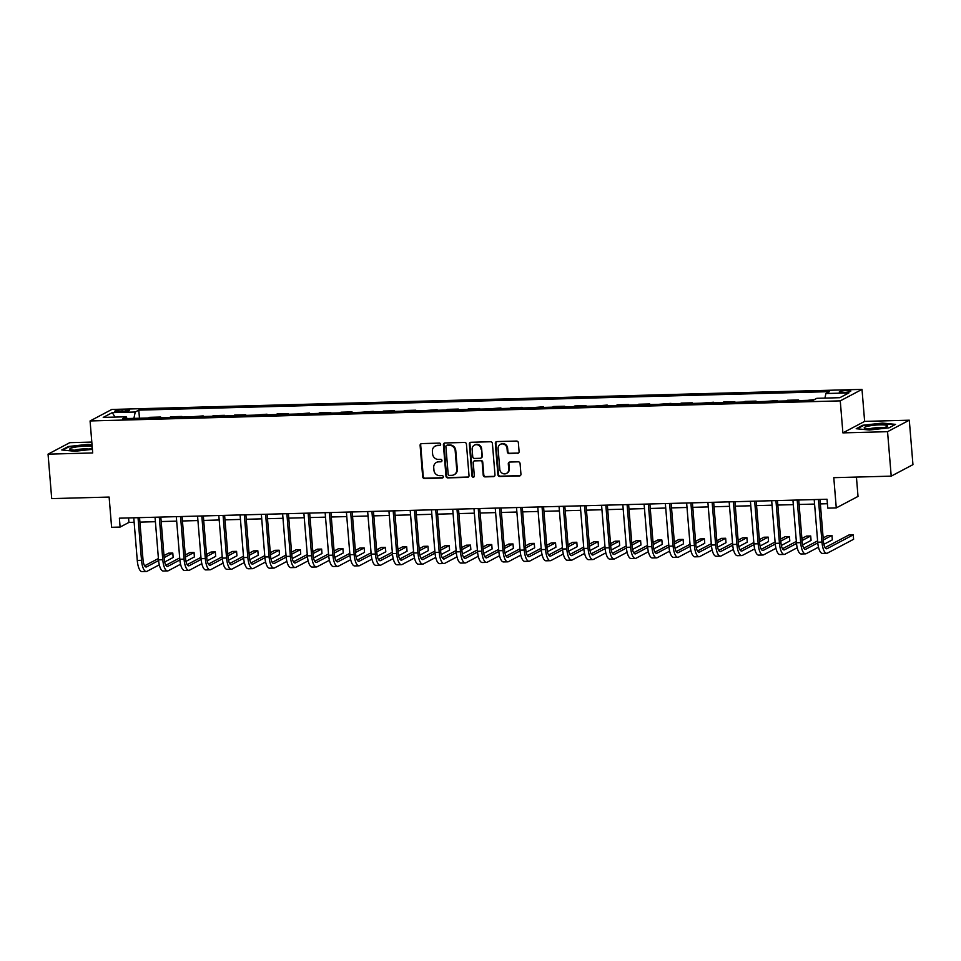<?xml version="1.0" encoding="UTF-8"?>
<svg xmlns="http://www.w3.org/2000/svg" width="961" height="961" viewBox="0 0 961 961"><rect width="100%" height="100%" fill="white"/><g stroke="black" fill="none" stroke-linecap="round" stroke-linejoin="round"><path stroke-width="1.44" d="M440.643 444.306A1.237 1.153 -117.9 0 0 439.369 443.117L421.627 443.598A1.778 1.646 -117.9 0 0 420.101 445.387L422.684 476.8A1.778 1.646 -117.9 0 0 424.498 478.506L442.24 478.025A1.237 1.153 -117.9 0 0 443.309 476.776A1.237 1.153 -117.9 0 0 442.036 475.587L439.742 475.647A5.67 5.273 -117.9 0 1 433.94 470.205L433.723 467.587A5.67 5.273 -117.9 0 1 438.612 461.857L440.907 461.797A1.237 1.153 -117.9 0 0 441.976 460.535A1.237 1.153 -117.9 0 0 440.703 459.346L438.408 459.406A5.67 5.273 -117.9 0 1 432.606 453.964L432.39 451.346A5.67 5.273 -117.9 0 1 437.267 445.628L439.573 445.556A1.237 1.153 -117.9 0 0 440.643 444.306M846.929 390.526A5.778 0.889 -4.7 0 0 839.289 391.992A5.778 0.889 -4.7 0 0 843.169 392.508A5.778 0.889 -4.7 0 0 850.809 391.043A5.778 0.889 -4.7 0 0 846.929 390.526M517.559 453.352A1.778 1.646 -117.9 0 0 519.096 451.562L518.363 442.757A1.778 1.646 -117.9 0 0 516.55 441.051L496.849 441.579A1.778 1.646 -117.9 0 0 495.323 443.369L497.906 474.782A1.778 1.646 -117.9 0 0 499.72 476.488L519.42 475.959A1.778 1.646 -117.9 0 0 520.946 474.169L520.069 463.526A1.778 1.646 -117.9 0 0 518.255 461.821L509.823 462.049A1.778 1.646 -117.9 0 0 508.297 463.839L508.741 469.112A4.745 4.409 -117.9 0 1 506.483 473.425A4.745 4.409 -117.9 0 1 499.804 469.352L498.098 448.679A4.745 4.409 -117.9 0 1 500.357 444.366A4.745 4.409 -117.9 0 1 507.036 448.439L507.324 451.886A1.778 1.646 -117.9 0 0 509.138 453.58L518.147 453.051A1.778 1.646 -117.9 0 0 518.52 452.991M91.812 442.072L69.793 442.661L48.05 454.157L51.702 498.603L109.122 497.065L111.608 527.301L120.113 527.072L119.38 518.183L827.037 499.24L827.769 508.129L836.274 507.913L858.017 496.417L856.431 477.076M887.556 431.681L909.298 420.197L864.636 421.386L842.893 432.882L887.556 431.681L891.207 476.139L833.788 477.677L836.274 507.913M842.893 432.882L840.262 400.869L90.07 420.954L111.812 409.458L862.005 389.385L840.262 400.869M48.05 454.157L92.7 452.955L90.07 420.954M466.433 444.138A1.778 1.646 -117.9 0 0 464.619 442.444L444.919 442.973A1.778 1.646 -117.9 0 0 443.393 444.763L445.976 476.175A1.778 1.646 -117.9 0 0 447.79 477.881L467.49 477.353A1.778 1.646 -117.9 0 0 469.016 475.563L466.433 444.138M470.89 442.276L490.59 441.748A1.778 1.646 -117.9 0 1 492.404 443.441L494.987 474.866A1.778 1.646 -117.9 0 1 493.461 476.656L485.029 476.884A1.778 1.646 -117.9 0 1 483.215 475.178L482.17 462.433A1.778 1.646 -117.9 0 0 480.356 460.739L474.758 460.884A1.778 1.646 -117.9 0 0 473.232 462.673L474.326 475.947A1.237 1.153 -117.9 0 1 473.737 477.076A1.237 1.153 -117.9 0 1 471.983 476.007L469.352 444.066A1.778 1.646 -117.9 0 1 470.89 442.276M909.298 420.197L912.95 464.656L891.207 476.139M118.383 411.873L122.131 411.776A5.598 0.865 -4.7 0 0 129.531 410.359A5.598 0.865 -4.7 0 0 125.771 409.854L122.023 409.951A5.598 0.865 -4.7 0 0 114.623 411.368A5.598 0.865 -4.7 0 0 118.383 411.873M127.068 418.564L126.191 416.798L122.636 418.672L813.282 400.196L816.838 398.31L839.806 397.698L848.863 392.917L825.895 393.529L829.451 391.656L138.792 410.131L135.237 412.017L133.891 418.371M126.191 416.798L103.223 417.41L112.281 412.629L135.237 412.017M864.636 421.386L862.005 389.385M120.113 527.072L128.918 522.412L134.132 522.279M139.922 522.123L155.394 521.703M161.184 521.547L176.668 521.138M182.446 520.982L197.93 520.562M203.708 520.418L219.192 519.997M224.97 519.841L240.454 519.433M246.232 519.276L261.716 518.856M267.506 518.7L282.978 518.291M288.768 518.135L304.241 517.727M310.031 517.571L325.515 517.15M331.293 516.994L346.777 516.586M352.555 516.429L368.039 516.009M373.817 515.865L389.301 515.444M395.079 515.288L410.563 514.88M416.353 514.724L431.825 514.303M437.615 514.159L453.099 513.739M458.877 513.582L474.362 513.174M480.14 513.018L495.624 512.597M501.402 512.441L516.886 512.033M522.664 511.877L538.148 511.468M543.926 511.312L559.41 510.892M565.2 510.735L580.672 510.327M586.462 510.171L601.946 509.75M607.724 509.606L623.208 509.186M628.987 509.03L644.471 508.621M650.249 508.465L665.733 508.045M671.511 507.888L686.995 507.48M692.785 507.324L708.257 506.915M714.047 506.759L729.519 506.339M735.309 506.183L750.793 505.774M756.571 505.618L772.055 505.198M777.833 505.054L793.318 504.633M799.096 504.477L814.58 504.069M820.358 503.912L827.409 503.72M128.558 517.931L128.918 522.412M139.465 418.227L138.792 410.131M160.727 417.663L160.679 417.038L149.616 417.326L148.378 417.987M181.989 417.086L181.941 416.461L170.878 416.762L169.641 417.422M203.251 416.521L203.203 415.897L190.903 416.846M224.514 415.945L224.466 415.332L213.414 415.62L212.165 416.281M245.776 415.38L245.728 414.756L234.676 415.056L233.427 415.717M267.05 414.816L266.99 414.191L254.689 415.14M288.312 414.239L288.252 413.626L277.2 413.915L275.963 414.575M309.574 413.674L309.526 413.05L297.225 413.999M330.836 413.11L330.788 412.485L319.725 412.774L318.487 413.434M352.098 412.533L352.05 411.909L340.987 412.209L339.75 412.87M373.361 411.969L373.312 411.344L361.012 412.293M394.623 411.392L394.575 410.779L383.523 411.068L382.274 411.728M415.897 410.827L415.837 410.203L404.785 410.503L403.536 411.164M437.159 410.263L437.111 409.638L424.81 410.587M458.421 409.686L458.373 409.074L447.309 409.362L446.072 410.023M479.683 409.122L479.635 408.497L468.572 408.797L467.334 409.458M500.945 408.557L500.897 407.932L488.596 408.881M522.207 407.981L522.159 407.356L511.108 407.656L509.859 408.317M543.482 407.416L543.421 406.791L531.121 407.74M564.744 406.851L564.684 406.227L553.632 406.515L552.383 407.176M586.006 406.275L585.958 405.65L574.894 405.95L573.657 406.611M607.268 405.71L607.22 405.086L594.919 406.035M628.53 405.134L628.482 404.521L617.418 404.809L616.181 405.47M649.792 404.569L649.744 403.944L638.693 404.245L637.443 404.905M671.054 404.004L671.006 403.38L658.705 404.329M692.328 403.428L692.268 402.815L681.217 403.103L679.968 403.764M713.591 402.863L713.53 402.239L701.242 403.188M734.853 402.299L734.805 401.674L723.741 401.962L722.504 402.623M756.115 401.722L756.067 401.097L745.003 401.398L743.766 402.058M777.377 401.157L777.329 400.533L765.028 401.482M798.639 400.581L798.591 399.968L787.539 400.256L786.29 400.917M814.532 399.536L807.552 400.353M160.679 417.038L159.43 417.687M181.941 416.461L180.692 417.122M203.203 415.897L201.954 416.557M224.466 415.332L223.228 415.981M245.728 414.756L244.49 415.416M266.99 414.191L265.753 414.852M288.252 413.626L287.015 414.275M309.526 413.05L308.277 413.71M330.788 412.485L329.539 413.134M352.05 411.909L350.801 412.569M373.312 411.344L372.075 412.005M394.575 410.779L393.337 411.428M415.837 410.203L414.599 410.864M437.111 409.638L435.862 410.299M458.373 409.074L457.124 409.722M479.635 408.497L478.386 409.158M500.897 407.932L499.66 408.593M522.159 407.356L520.922 408.017M543.421 406.791L542.184 407.452M564.684 406.227L563.446 406.875M585.958 405.65L584.708 406.311M607.22 405.086L605.971 405.746M628.482 404.521L627.233 405.17M649.744 403.944L648.507 404.605M671.006 403.38L669.769 404.04M692.268 402.815L691.031 403.464M713.53 402.239L712.293 402.899M734.805 401.674L733.555 402.323M756.067 401.097L754.817 401.758M777.329 400.533L776.08 401.193M798.591 399.968L797.354 400.617M824.922 398.094L825.895 393.529M115.032 417.098L112.281 412.629M92.028 444.739L88.016 444.342L68.315 446.517L61.768 449.976L74.91 451.262L92.412 449.34M895.568 424.378L882.426 423.08L862.738 425.255L856.191 428.714L869.333 429.999L889.021 427.837L895.568 424.378M68.375 447.117L68.315 446.517M862.786 425.855L862.738 425.255M440.318 445.231A1.237 1.153 -117.9 0 1 440.162 445.255L437.856 445.315A5.67 5.273 -117.9 0 0 435.669 445.88L435.081 446.192M436.414 462.421L437.003 462.109A5.67 5.273 -117.9 0 1 439.201 461.544L441.495 461.484A1.237 1.153 -117.9 0 0 441.652 461.472M421.254 443.646A1.778 1.646 -117.9 0 0 420.69 445.075L423.272 476.488A1.778 1.646 -117.9 0 0 425.086 478.194L442.829 477.713A1.237 1.153 -117.9 0 0 442.985 477.701M444.547 443.021A1.778 1.646 -117.9 0 0 443.982 444.45L446.565 475.863A1.778 1.646 -117.9 0 0 448.379 477.569L468.079 477.04A1.778 1.646 -117.9 0 0 468.451 476.98M446.961 445.363A1.237 1.153 -117.9 0 0 445.892 446.613L448.162 474.193A1.237 1.153 -117.9 0 0 449.424 475.383L451.85 475.323A5.67 5.273 -117.9 0 0 456.727 469.593L455.178 450.745A5.67 5.273 -117.9 0 0 449.376 445.303L447.55 445.051A1.237 1.153 -117.9 0 0 447.069 445.171L446.481 445.484M454.036 474.746L454.625 474.434A5.67 5.273 -117.9 0 0 457.316 469.28L456.727 469.593M447.55 445.051L449.964 444.991A5.67 5.273 -117.9 0 1 455.766 450.433L457.316 469.28M474.073 461.064L474.662 460.751A1.778 1.646 -117.9 0 1 475.347 460.571L480.944 460.427A1.778 1.646 -117.9 0 1 482.746 462.133L483.803 474.866A1.778 1.646 -117.9 0 0 485.617 476.572L494.05 476.344A1.778 1.646 -117.9 0 0 494.422 476.284M470.506 442.324A1.778 1.646 -117.9 0 0 469.941 443.754L472.572 475.695A1.237 1.153 -117.9 0 0 474.001 476.872M481.077 449.219A4.745 4.409 -117.9 0 0 474.398 445.147A4.745 4.409 -117.9 0 0 472.139 449.46L472.74 456.739A1.778 1.646 -117.9 0 0 474.554 458.445L480.152 458.289A1.778 1.646 -117.9 0 0 481.677 456.499L481.665 448.907A4.745 4.409 -117.9 0 0 474.986 444.835L474.398 445.147M480.836 458.121L481.425 457.808A1.778 1.646 -117.9 0 0 482.266 456.199L481.677 456.499M481.665 448.907L482.266 456.199M500.357 444.366L500.945 444.054A4.745 4.409 -117.9 0 1 507.624 448.126L507.901 451.574A1.778 1.646 -117.9 0 0 509.714 453.268L518.147 453.051M506.483 473.425L507.072 473.124A4.745 4.409 -117.9 0 0 509.318 468.812L508.741 469.112M509.45 462.109A1.778 1.646 -117.9 0 0 508.886 463.526L509.318 468.812M496.477 441.64A1.778 1.646 -117.9 0 0 495.912 443.057L498.495 474.482A1.778 1.646 -117.9 0 0 500.309 476.175L520.009 475.647A1.778 1.646 -117.9 0 0 520.381 475.599M159.298 564.816L147.021 571.302A13.538 4.529 -91.5 0 1 146.288 571.507L142.036 571.615A13.538 4.529 -91.5 0 1 137.267 560.407L133.771 517.799M146.288 571.507A13.538 4.529 -91.5 0 1 141.519 560.299L138.024 517.679M139.549 517.643L142.997 559.518A9.033 3.015 88.5 0 0 146.168 566.99A9.033 3.015 88.5 0 0 146.661 566.858L158.601 560.551M164.151 557.62L172.788 553.055L168.535 553.164L163.983 555.578M144.618 565.801L158.421 558.509M172.788 553.055L173.148 557.5L164.703 561.969M180.56 564.251L168.295 570.738A13.538 4.529 -91.5 0 1 167.562 570.93L163.31 571.05A13.538 4.529 -91.5 0 1 158.529 559.843L155.033 517.222M167.562 570.93A13.538 4.529 -91.5 0 1 162.781 559.722L159.286 517.114M160.811 517.078L164.259 558.954A9.033 3.015 88.5 0 0 167.43 566.425A9.033 3.015 88.5 0 0 167.923 566.293L179.863 559.975M185.413 557.044L194.05 552.479L189.797 552.599L185.245 555.002M165.881 565.236L179.683 557.945M194.05 552.479L194.41 556.924L185.966 561.392M201.834 563.675L189.557 570.161A13.538 4.529 -91.5 0 1 188.824 570.366L184.572 570.486A13.538 4.529 -91.5 0 1 179.803 559.266L176.295 516.658M188.824 570.366A13.538 4.529 -91.5 0 1 184.056 559.158L180.548 516.55M182.073 516.501L185.521 558.377A9.033 3.015 88.5 0 0 188.704 565.849A9.033 3.015 88.5 0 0 189.185 565.717L201.125 559.41M206.675 556.479L215.312 551.914L211.06 552.022L206.507 554.437M187.143 564.66L200.957 557.368M215.312 551.914L215.684 556.359L207.228 560.828M223.096 563.11L210.819 569.597A13.538 4.529 -91.5 0 1 210.087 569.801L205.834 569.909A13.538 4.529 -91.5 0 1 201.065 558.701L197.558 516.093M210.087 569.801A13.538 4.529 -91.5 0 1 205.318 558.593L201.81 515.973M203.336 515.937L206.783 557.812A9.033 3.015 88.5 0 0 209.966 565.284A9.033 3.015 88.5 0 0 210.459 565.152L222.387 558.846M227.937 555.914L236.574 551.35L232.322 551.458L227.769 553.86M208.405 564.095L222.219 556.803M236.574 551.35L236.947 555.794L228.49 560.263M244.358 562.545L232.081 569.032A13.538 4.529 -91.5 0 1 231.349 569.224L227.096 569.344A13.538 4.529 -91.5 0 1 222.327 558.137L218.82 515.516M231.349 569.224A13.538 4.529 -91.5 0 1 226.58 558.017L223.072 515.408M224.61 515.36L228.045 557.248A9.033 3.015 88.5 0 0 231.229 564.72A9.033 3.015 88.5 0 0 231.721 564.575L243.65 558.269M249.199 555.338L257.836 550.773L253.584 550.893L249.031 553.296M229.679 563.53L243.481 556.227M257.836 550.773L258.209 555.218L249.752 559.686M92.184 446.565A11.736 1.802 -4.7 0 0 77.985 446.709A11.736 1.802 -4.7 0 0 70.009 449.424A11.736 1.802 -4.7 0 0 70.273 449.568A11.736 1.802 -4.7 0 0 80.856 450.012A11.736 1.802 -4.7 0 0 92.292 447.982M88.436 449.063A8.036 1.237 -4.7 0 0 74.778 450.18M62.777 450.072L68.76 446.913L87.835 444.811L92.064 445.219M872.095 428.918A11.736 1.802 -4.7 0 0 887.219 426.456A11.736 1.802 -4.7 0 0 879.735 424.882A11.736 1.802 -4.7 0 0 867.831 426.24A11.736 1.802 -4.7 0 0 864.684 428.306A11.736 1.802 -4.7 0 0 872.095 428.918M882.859 427.801A8.036 1.237 -4.7 0 0 878.702 427.621A8.036 1.237 -4.7 0 0 869.2 428.918M857.188 428.81L863.182 425.651L882.258 423.549L894.811 424.774M265.62 561.969L253.344 568.456A13.538 4.529 -91.5 0 1 252.611 568.66L248.358 568.768A13.538 4.529 -91.5 0 1 243.589 557.56L240.082 514.952M252.611 568.66A13.538 4.529 -91.5 0 1 247.842 557.452L244.334 514.832M245.872 514.796L249.307 556.671A9.033 3.015 88.5 0 0 252.491 564.143A9.033 3.015 88.5 0 0 252.983 564.011L264.924 557.704M270.461 554.773L279.11 550.209L274.858 550.317L270.293 552.731M250.941 562.954L264.743 555.662M279.11 550.209L279.471 554.653L271.014 559.122M286.883 561.404L274.606 567.891A13.538 4.529 -91.5 0 1 273.873 568.095L269.621 568.203A13.538 4.529 -91.5 0 1 264.852 556.996L261.356 514.387M273.873 568.095A13.538 4.529 -91.5 0 1 269.104 556.887L265.608 514.267M267.134 514.231L270.57 556.107A9.033 3.015 88.5 0 0 273.753 563.578A9.033 3.015 88.5 0 0 274.245 563.446L286.186 557.14M291.736 554.209L300.373 549.644L296.12 549.752L291.567 552.155M272.203 562.389L286.006 555.098M300.373 549.644L300.733 554.089L292.276 558.545M308.145 560.84L295.88 567.314A13.538 4.529 -91.5 0 1 295.135 567.519L290.883 567.639A13.538 4.529 -91.5 0 1 286.114 556.431L282.618 513.811M295.135 567.519A13.538 4.529 -91.5 0 1 290.366 556.311L286.871 513.703M288.396 513.654L291.844 555.542A9.033 3.015 88.5 0 0 295.015 563.014A9.033 3.015 88.5 0 0 295.507 562.87L307.448 556.563M312.998 553.632L321.635 549.067L317.382 549.187L312.83 551.59M293.465 561.825L307.268 554.521M321.635 549.067L321.995 553.512L313.55 557.981M329.407 560.263L317.142 566.75A13.538 4.529 -91.5 0 1 316.409 566.954L312.157 567.062A13.538 4.529 -91.5 0 1 307.376 555.854L303.88 513.246M316.409 566.954A13.538 4.529 -91.5 0 1 311.628 555.746L308.133 513.126M309.658 513.09L313.106 554.965A9.033 3.015 88.5 0 0 316.289 562.437A9.033 3.015 88.5 0 0 316.77 562.305L328.71 555.999M334.26 553.068L342.897 548.503L338.644 548.611L334.092 551.025M314.727 561.248L328.53 553.956M342.897 548.503L343.257 552.947L334.812 557.416M350.681 559.698L338.404 566.185A13.538 4.529 -91.5 0 1 337.671 566.377L333.419 566.497A13.538 4.529 -91.5 0 1 328.65 555.29L325.142 512.669M337.671 566.377A13.538 4.529 -91.5 0 1 332.902 555.17L329.395 512.561M330.92 512.525L334.368 554.401A9.033 3.015 88.5 0 0 337.551 561.873A9.033 3.015 88.5 0 0 338.032 561.741L349.972 555.434M355.522 552.491L364.159 547.926L359.907 548.046L355.354 550.449M335.99 560.683L349.804 553.392M364.159 547.926L364.531 552.383L356.075 556.839M371.943 559.122L359.666 565.609A13.538 4.529 -91.5 0 1 358.933 565.813L354.681 565.933A13.538 4.529 -91.5 0 1 349.912 554.713L346.404 512.105M358.933 565.813A13.538 4.529 -91.5 0 1 354.165 554.605L350.657 511.997M352.182 511.949L355.63 553.824A9.033 3.015 88.5 0 0 358.813 561.296A9.033 3.015 88.5 0 0 359.306 561.164L371.234 554.857M376.784 551.926L385.421 547.362L381.169 547.482L376.616 549.884M357.264 560.119L371.066 552.815M385.421 547.362L385.793 551.806L377.337 556.275M393.205 558.557L380.928 565.044A13.538 4.529 -91.5 0 1 380.196 565.248L375.943 565.356A13.538 4.529 -91.5 0 1 371.174 554.149L367.667 511.54M380.196 565.248A13.538 4.529 -91.5 0 1 375.427 554.041L371.919 511.42M373.457 511.384L376.892 553.26A9.033 3.015 88.5 0 0 380.075 560.731A9.033 3.015 88.5 0 0 380.568 560.599L392.496 554.293M398.046 551.362L406.683 546.797L402.431 546.905L397.878 549.32M378.526 559.542L392.328 552.251M406.683 546.797L407.056 551.242L398.599 555.71M414.467 557.993L402.191 564.479A13.538 4.529 -91.5 0 1 401.458 564.672L397.205 564.792A13.538 4.529 -91.5 0 1 392.436 553.584L388.929 510.964M401.458 564.672A13.538 4.529 -91.5 0 1 396.689 553.464L393.181 510.856M394.719 510.808L398.154 552.695A9.033 3.015 88.5 0 0 401.338 560.167A9.033 3.015 88.5 0 0 401.83 560.035L413.771 553.716M419.308 550.785L427.957 546.22L423.705 546.341L419.14 548.743M399.788 558.978L413.59 551.674M427.957 546.22L428.318 550.665L419.861 555.134M435.729 557.416L423.453 563.903A13.538 4.529 -91.5 0 1 422.72 564.107L418.467 564.215A13.538 4.529 -91.5 0 1 413.698 553.007L410.203 510.399M422.72 564.107A13.538 4.529 -91.5 0 1 417.951 552.899L414.455 510.279M415.981 510.243L419.428 552.119A9.033 3.015 88.5 0 0 422.6 559.59A9.033 3.015 88.5 0 0 423.092 559.458L435.033 553.152M440.582 550.221L449.219 545.656L444.967 545.764L440.414 548.178M421.05 558.401L434.852 551.109M449.219 545.656L449.58 550.1L441.123 554.569M456.992 556.851L444.727 563.338A13.538 4.529 -91.5 0 1 443.982 563.542L439.73 563.651A13.538 4.529 -91.5 0 1 434.961 552.443L431.465 509.835M443.982 563.542A13.538 4.529 -91.5 0 1 439.213 552.335L435.717 509.714M437.243 509.678L440.691 551.554A9.033 3.015 88.5 0 0 443.862 559.026A9.033 3.015 88.5 0 0 444.354 558.894L456.295 552.587M461.845 549.656L470.482 545.091L466.229 545.199L461.676 547.602M442.312 557.836L456.115 550.545M470.482 545.091L470.842 549.536L462.397 553.992M478.266 556.287L465.989 562.762A13.538 4.529 -91.5 0 1 465.256 562.966L461.004 563.086A13.538 4.529 -91.5 0 1 456.235 551.878L452.727 509.258M465.256 562.966A13.538 4.529 -91.5 0 1 460.487 551.758L456.98 509.15M458.505 509.102L461.953 550.989A9.033 3.015 88.5 0 0 465.136 558.461A9.033 3.015 88.5 0 0 465.617 558.317L477.557 552.01M483.107 549.079L491.744 544.515L487.491 544.635L482.939 547.037M463.574 557.272L477.389 549.968M491.744 544.515L492.104 548.959L483.659 553.428M499.528 555.71L487.251 562.197A13.538 4.529 -91.5 0 1 486.518 562.401L482.266 562.509A13.538 4.529 -91.5 0 1 477.497 551.302L473.989 508.693M486.518 562.401A13.538 4.529 -91.5 0 1 481.749 551.194L478.242 508.573M479.767 508.537L483.215 550.413A9.033 3.015 88.5 0 0 486.398 557.885A9.033 3.015 88.5 0 0 486.879 557.752L498.819 551.446M504.369 548.515L513.006 543.95L508.753 544.058L504.201 546.473M484.837 556.695L498.651 549.404M513.006 543.95L513.378 548.395L504.921 552.863M520.79 555.146L508.513 561.632A13.538 4.529 -91.5 0 1 507.78 561.837L503.528 561.945A13.538 4.529 -91.5 0 1 498.759 550.737L495.251 508.117M507.78 561.837A13.538 4.529 -91.5 0 1 503.011 550.617L499.504 508.009M501.041 507.973L504.477 549.848A9.033 3.015 88.5 0 0 507.66 557.32A9.033 3.015 88.5 0 0 508.153 557.188L520.081 550.881M525.631 547.938L534.268 543.373L530.016 543.494L525.463 545.896M506.111 556.131L519.913 548.839M534.268 543.373L534.64 547.83L526.184 552.287M542.052 554.569L529.775 561.056A13.538 4.529 -91.5 0 1 529.043 561.26L524.79 561.38A13.538 4.529 -91.5 0 1 520.021 550.173L516.513 507.552M529.043 561.26A13.538 4.529 -91.5 0 1 524.274 550.052L520.766 507.444M522.303 507.396L525.739 549.272A9.033 3.015 88.5 0 0 528.922 556.743A9.033 3.015 88.5 0 0 529.415 556.611L541.355 550.305M546.893 547.374L555.53 542.809L551.278 542.929L546.725 545.331M527.373 555.566L541.175 548.263M555.53 542.809L555.902 547.253L547.446 551.722M563.314 554.004L551.037 560.491A13.538 4.529 -91.5 0 1 550.305 560.695L546.052 560.804A13.538 4.529 -91.5 0 1 541.283 549.596L537.776 506.988M550.305 560.695A13.538 4.529 -91.5 0 1 545.536 549.488L542.028 506.867M543.566 506.831L547.001 548.707A9.033 3.015 88.5 0 0 550.185 556.179A9.033 3.015 88.5 0 0 550.677 556.047L562.617 549.74M568.155 546.809L576.804 542.244L572.552 542.352L567.987 544.767M548.635 554.99L562.437 547.698M576.804 542.244L577.165 546.689L568.708 551.158M584.576 553.44L572.3 559.927A13.538 4.529 -91.5 0 1 571.567 560.119L567.314 560.239A13.538 4.529 -91.5 0 1 562.545 549.031L559.05 506.411M571.567 560.119A13.538 4.529 -91.5 0 1 566.798 548.911L563.302 506.303M564.828 506.255L568.275 548.142A9.033 3.015 88.5 0 0 571.447 555.614A9.033 3.015 88.5 0 0 571.939 555.482L583.88 549.163M589.429 546.232L598.066 541.668L593.814 541.788L589.261 544.19M569.897 554.425L583.699 547.121M598.066 541.668L598.427 546.112L589.982 550.581M605.838 552.863L593.574 559.35A13.538 4.529 -91.5 0 1 592.841 559.554L588.588 559.662A13.538 4.529 -91.5 0 1 583.808 548.455L580.312 505.846M592.841 559.554A13.538 4.529 -91.5 0 1 588.06 548.347L584.564 505.738M586.09 505.69L589.537 547.566A9.033 3.015 88.5 0 0 592.709 555.038A9.033 3.015 88.5 0 0 593.201 554.905L605.142 548.599M610.691 545.668L619.328 541.103L615.076 541.211L610.523 543.626M591.159 553.848L604.962 546.557M619.328 541.103L619.689 545.548L611.244 550.016M627.113 552.299L614.836 558.785A13.538 4.529 -91.5 0 1 614.103 558.99L609.851 559.098A13.538 4.529 -91.5 0 1 605.082 547.89L601.574 505.282M614.103 558.99A13.538 4.529 -91.5 0 1 609.334 547.782L605.826 505.162M607.352 505.126L610.8 547.001A9.033 3.015 88.5 0 0 613.983 554.473A9.033 3.015 88.5 0 0 614.463 554.341L626.404 548.034M631.954 545.103L640.591 540.538L636.338 540.647L631.785 543.049M612.421 553.284L626.236 545.992M640.591 540.538L640.963 544.983L632.506 549.452M648.375 551.734L636.098 558.221A13.538 4.529 -91.5 0 1 635.365 558.413L631.113 558.533A13.538 4.529 -91.5 0 1 626.344 547.326L622.836 504.705M635.365 558.413A13.538 4.529 -91.5 0 1 630.596 547.205L627.089 504.597M628.614 504.549L632.062 546.437A9.033 3.015 88.5 0 0 635.245 553.908A9.033 3.015 88.5 0 0 635.738 553.764L647.666 547.458M653.216 544.527L661.853 539.962L657.6 540.082L653.048 542.485M633.683 552.719L647.498 545.416M661.853 539.962L662.225 544.406L653.768 548.875M669.637 551.158L657.36 557.644A13.538 4.529 -91.5 0 1 656.627 557.848L652.375 557.957A13.538 4.529 -91.5 0 1 647.606 546.749L644.098 504.141M656.627 557.848A13.538 4.529 -91.5 0 1 651.858 546.641L648.351 504.02M649.888 503.984L653.324 545.86A9.033 3.015 88.5 0 0 656.507 553.332A9.033 3.015 88.5 0 0 657 553.2L668.928 546.893M674.478 543.962L683.115 539.397L678.862 539.505L674.31 541.92M654.958 552.143L668.76 544.851M683.115 539.397L683.487 543.842L675.03 548.311M690.899 550.593L678.622 557.08A13.538 4.529 -91.5 0 1 677.889 557.284L673.637 557.392A13.538 4.529 -91.5 0 1 668.868 546.184L665.36 503.576M677.889 557.284A13.538 4.529 -91.5 0 1 673.12 546.064L669.613 503.456M671.15 503.42L674.586 545.295A9.033 3.015 88.5 0 0 677.769 552.767A9.033 3.015 88.5 0 0 678.262 552.635L690.202 546.328M695.74 543.397L704.389 538.821L700.137 538.941L695.572 541.343M676.22 551.578L690.022 544.286M704.389 538.821L704.749 543.277L696.293 547.734M712.161 550.016L699.884 556.503A13.538 4.529 -91.5 0 1 699.152 556.707L694.899 556.827A13.538 4.529 -91.5 0 1 690.13 545.62L686.635 502.999M699.152 556.707A13.538 4.529 -91.5 0 1 694.383 545.5L690.887 502.891M692.413 502.843L695.848 544.719A9.033 3.015 88.5 0 0 699.031 552.203A9.033 3.015 88.5 0 0 699.524 552.058L711.464 545.752M717.014 542.821L725.651 538.256L721.399 538.376L716.846 540.779M697.482 551.013L711.284 543.71M725.651 538.256L726.011 542.701L717.555 547.169M733.423 549.452L721.158 555.938A13.538 4.529 -91.5 0 1 720.414 556.143L716.161 556.251A13.538 4.529 -91.5 0 1 711.392 545.043L707.897 502.435M720.414 556.143A13.538 4.529 -91.5 0 1 715.645 544.935L712.149 502.315M713.675 502.279L717.122 544.154A9.033 3.015 88.5 0 0 720.294 551.626A9.033 3.015 88.5 0 0 720.786 551.494L732.726 545.187M738.276 542.256L746.913 537.692L742.661 537.8L738.108 540.214M718.744 550.437L732.546 543.145M746.913 537.692L747.274 542.136L738.829 546.605M754.685 548.887L742.421 555.374A13.538 4.529 -91.5 0 1 741.688 555.566L737.435 555.686A13.538 4.529 -91.5 0 1 732.654 544.479L729.159 501.858M741.688 555.566A13.538 4.529 -91.5 0 1 736.907 544.358L733.411 501.75M734.937 501.714L738.384 543.59A9.033 3.015 88.5 0 0 741.568 551.061A9.033 3.015 88.5 0 0 742.048 550.929L753.989 544.611M759.538 541.68L768.175 537.115L763.923 537.235L759.37 539.638M740.006 549.872L753.808 542.581M768.175 537.115L768.536 541.56L760.091 546.028M775.959 548.311L763.683 554.797A13.538 4.529 -91.5 0 1 762.95 555.002L758.697 555.122A13.538 4.529 -91.5 0 1 753.929 543.902L750.421 501.294M762.95 555.002A13.538 4.529 -91.5 0 1 758.181 543.794L754.673 501.186M756.199 501.137L759.646 543.013A9.033 3.015 88.5 0 0 762.83 550.485A9.033 3.015 88.5 0 0 763.31 550.353L775.251 544.046M780.8 541.115L789.437 536.55L785.185 536.658L780.632 539.073M761.268 549.296L775.083 542.004M789.437 536.55L789.81 540.995L781.353 545.464M797.222 547.746L784.945 554.233A13.538 4.529 -91.5 0 1 784.212 554.437L779.96 554.545A13.538 4.529 -91.5 0 1 775.191 543.337L771.683 500.729M784.212 554.437A13.538 4.529 -91.5 0 1 779.443 543.229L775.935 500.609M777.461 500.573L780.909 542.448A9.033 3.015 88.5 0 0 784.092 549.92A9.033 3.015 88.5 0 0 784.584 549.788L796.513 543.482M802.063 540.55L810.7 535.986L806.447 536.094L801.894 538.496M782.542 548.731L796.345 541.439M810.7 535.986L811.072 540.43L802.615 544.899M818.484 547.181L806.207 553.668A13.538 4.529 -91.5 0 1 805.474 553.86L801.222 553.98A13.538 4.529 -91.5 0 1 796.453 542.773L792.945 500.152M805.474 553.86A13.538 4.529 -91.5 0 1 800.705 542.653L797.198 500.044M798.735 499.996L802.171 541.884A9.033 3.015 88.5 0 0 805.354 549.356A9.033 3.015 88.5 0 0 805.847 549.212L817.775 542.905M823.325 539.974L831.962 535.409L827.709 535.529L823.157 537.932M803.804 548.166L817.607 540.863M831.962 535.409L832.334 539.854L823.877 544.322M819.997 499.432L823.433 541.307A9.033 3.015 88.5 0 0 826.616 548.779A9.033 3.015 88.5 0 0 827.109 548.647L853.236 534.845L853.596 539.289L827.469 553.092A13.538 4.529 -91.5 0 1 826.736 553.296L822.484 553.404A13.538 4.529 -91.5 0 1 817.715 542.196L814.207 499.588M826.736 553.296A13.538 4.529 -91.5 0 1 821.967 542.088L818.46 499.468M853.236 534.845L848.983 534.953L825.067 547.59M122.179 411.776L122.023 409.951M125.903 411.464L125.771 409.854M137.267 560.407L141.519 560.299M145.676 566.882L146.661 566.858M158.529 559.843L162.781 559.722M166.938 566.317L167.923 566.293M179.803 559.266L184.056 559.158M188.2 565.741L189.185 565.717M201.065 558.701L205.318 558.593M209.462 565.176L210.459 565.152M222.327 558.137L226.58 558.017M230.736 564.612L231.721 564.575M243.589 557.56L247.842 557.452M251.998 564.035L252.983 564.011M264.852 556.996L269.104 556.887M273.26 563.47L274.245 563.446M286.114 556.431L290.366 556.311M294.522 562.906L295.507 562.87M307.376 555.854L311.628 555.746M315.785 562.329L316.77 562.305M328.65 555.29L332.902 555.17M337.047 561.765L338.032 561.741M349.912 554.713L354.165 554.605M358.321 561.188L359.306 561.164M371.174 554.149L375.427 554.041M379.583 560.623L380.568 560.599M392.436 553.584L396.689 553.464M400.845 560.059L401.83 560.035M413.698 553.007L417.951 552.899M422.107 559.482L423.092 559.458M434.961 552.443L439.213 552.335M443.369 558.918L444.354 558.894M456.235 551.878L460.487 551.758M464.631 558.353L465.617 558.317M477.497 551.302L481.749 551.194M485.894 557.776L486.879 557.752M498.759 550.737L503.011 550.617M507.168 557.212L508.153 557.188M520.021 550.173L524.274 550.052M528.43 556.635L529.415 556.611M541.283 549.596L545.536 549.488M549.692 556.071L550.677 556.047M562.545 549.031L566.798 548.911M570.954 555.506L571.939 555.482M583.808 548.455L588.06 548.347M592.216 554.929L593.201 554.905M605.082 547.89L609.334 547.782M613.478 554.365L614.463 554.341M626.344 547.326L630.596 547.205M634.74 553.8L635.738 553.764M647.606 546.749L651.858 546.641M656.015 553.224L657 553.2M668.868 546.184L673.12 546.064M677.277 552.659L678.262 552.635M690.13 545.62L694.383 545.5M698.539 552.095L699.524 552.058M711.392 545.043L715.645 544.935M719.801 551.518L720.786 551.494M732.654 544.479L736.907 544.358M741.063 550.953L742.048 550.929M753.929 543.902L758.181 543.794M762.325 550.377L763.31 550.353M775.191 543.337L779.443 543.229M783.599 549.812L784.584 549.788M796.453 542.773L800.705 542.653M804.862 549.248L805.847 549.212M817.715 542.196L821.967 542.088M826.124 548.671L827.109 548.647"/></g></svg>
